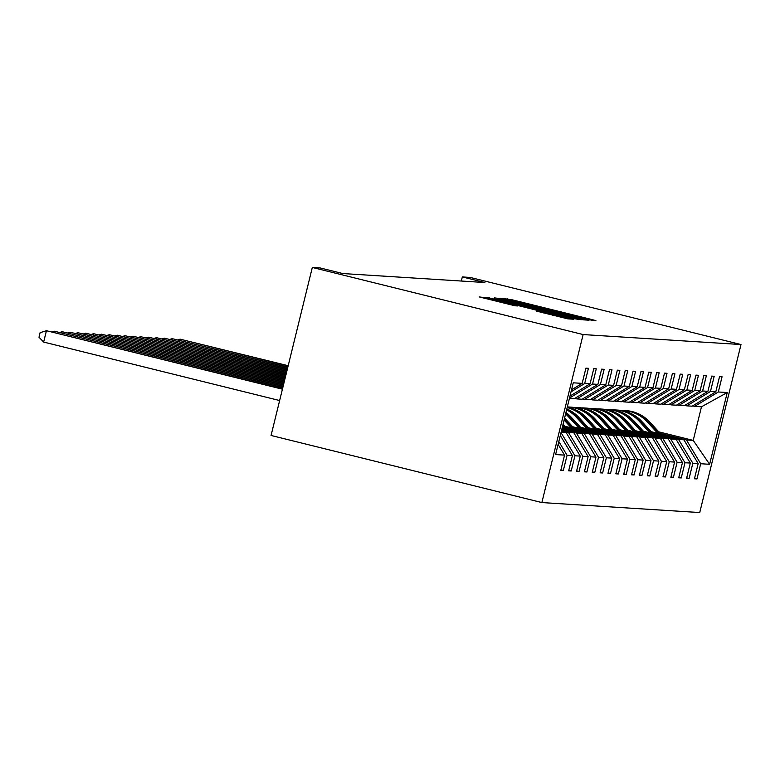 <?xml version="1.0" encoding="UTF-8"?>
<svg xmlns="http://www.w3.org/2000/svg" width="780" height="780" viewBox="0 0 780 780"><rect width="100%" height="100%" fill="white"/><g stroke="black" fill="none" stroke-linecap="round" stroke-linejoin="round"><path stroke-width="1.17" d="M587.213 319.517L595.91 320.639L591.971 319.566L512.226 299.812L502.027 298.35L587.213 319.517M536.562 311.123L567.791 318.854L573.661 319.225L489.947 298.399L479.164 296.907L515.073 305.799L517.598 305.945L489.635 298.721L502.876 301.733L565.978 317.587L536.562 311.123M741 344.536L470.194 277.436L462.325 276.939L484.897 282.526L342.752 273.546L320.18 267.95L312.322 267.452L583.128 334.561L741 344.536L699.738 512.548L541.866 502.564L583.128 334.561M578.253 318.698L583.177 319.829L589.036 320.2L585.078 319.137L505.333 299.374L494.54 297.882L578.253 318.698M581.324 319.712L570.56 318.221L486.847 297.394L531.57 307.817L496.314 298.555L581.344 319.712M571.525 389.854L582.173 383.38L585.907 368.17L588.422 368.326L584.688 383.536L590.031 383.877L593.765 368.667L596.281 368.823L592.547 384.033L597.889 384.374L601.624 369.164L604.149 369.32L600.405 384.53L605.748 384.872L609.482 369.661L612.008 369.817L608.273 385.027L613.606 385.369L617.35 370.159L619.866 370.315L616.132 385.525L621.475 385.866L625.209 370.656L627.725 370.812L623.99 386.022L629.333 386.363L633.067 371.153L635.593 371.309L631.849 386.519L637.192 386.86L640.926 371.651L643.451 371.806L639.717 387.017L645.05 387.358L648.794 372.148L651.31 372.304L647.575 387.514L652.918 387.855L656.653 372.635L659.168 372.801L655.434 388.011L660.777 388.352L664.511 373.132L667.027 373.298L663.292 388.508L668.635 388.84L672.37 373.63L674.895 373.796L671.151 389.005L676.494 389.337L680.228 374.127L682.754 374.293L679.019 389.503L684.352 389.834L688.096 374.624L690.612 374.79L686.878 390L692.221 390.331L695.955 375.122L698.471 375.287L694.736 390.497L700.079 390.829L703.813 375.619L706.339 375.784L702.595 390.994L707.938 391.326L711.672 376.116L714.197 376.272L710.463 391.492L715.796 391.823L719.54 376.613L722.056 376.769L718.322 391.989L727.243 392.545L709.615 464.295L700.693 463.729L696.959 478.94L694.444 478.774L698.178 463.564L692.835 463.232L689.101 478.442L686.585 478.286L690.319 463.066L684.976 462.735L681.242 477.945L678.717 477.789L682.461 462.569L677.118 462.238L673.384 477.448L670.858 477.292L674.593 462.082L669.259 461.74L665.515 476.95L663 476.794L666.734 461.584L661.391 461.243L657.657 476.453L655.142 476.297L658.876 461.087L653.533 460.746L649.798 475.956L647.273 475.8L651.017 460.59L645.674 460.249L641.94 475.459L639.415 475.303L643.149 460.093L637.816 459.752L634.072 474.962L631.556 474.805L635.291 459.595L629.947 459.254L626.213 474.464L623.698 474.308L627.432 459.098L622.089 458.757L618.355 473.967L615.839 473.811L619.573 458.601L614.231 458.26L610.496 473.47L607.971 473.314L611.715 458.104L606.372 457.762L602.638 472.973L600.112 472.816L603.847 457.606L598.514 457.265L594.769 472.475L592.254 472.319L595.988 457.109L590.645 456.768L586.911 471.978L584.395 471.822L588.13 456.612L582.787 456.271L579.053 471.49L576.527 471.325L580.271 456.115L574.928 455.773L571.194 470.993L568.669 470.827L572.403 455.618L567.07 455.286L563.326 470.496L560.81 470.33L564.544 455.12L555.623 454.555L573.251 382.814L582.173 383.38M558.821 441.548L567.07 455.286M560.313 435.484L572.403 455.618M571.028 391.843L584.688 383.536M569.995 396.055L590.031 383.877M561.161 432.042L565.997 432.344L561.366 431.203M561.015 432.617L574.928 455.773M565.997 432.344L580.271 456.115M597.889 384.374L574.246 398.746L569.41 398.444M569.507 398.044L592.547 384.033M561.697 429.829L573.856 432.841L568.513 432.51L561.473 430.765M568.513 432.51L582.787 456.271M573.856 432.841L588.13 456.612M605.748 384.872L582.114 399.243L576.771 398.902L600.405 384.53M574.792 398.414L576.771 398.902M562.039 428.464L581.714 433.339L576.371 433.007L561.805 429.39M576.371 433.007L590.645 456.768M581.714 433.339L595.988 457.109M613.606 385.369L589.972 399.74L584.63 399.399L608.273 385.027M582.65 398.911L584.63 399.399M562.37 427.099L589.582 433.836L584.24 433.505L562.146 428.025M584.24 433.505L598.514 457.265M589.582 433.836L603.847 457.606M621.475 385.866L597.831 400.238L592.488 399.896L616.132 385.525M590.509 399.409L592.488 399.896M564.788 426.241L597.441 434.333L592.098 434.002L565.978 427.528M592.098 434.002L606.372 457.762M597.441 434.333L611.715 458.104M629.333 386.363L605.69 400.735L600.346 400.394L623.99 386.022M598.377 399.906L600.346 400.394M572.657 426.738L605.3 434.831L599.957 434.489L573.836 428.025M599.957 434.489L614.231 458.26M605.3 434.831L619.573 458.601M637.192 386.86L613.548 401.232L608.215 400.891L631.849 386.519M606.236 400.403L608.215 400.891M580.515 427.235L613.158 435.328L607.815 434.986L581.695 428.512M607.815 434.986L622.089 458.757M613.158 435.328L627.432 459.098M645.05 387.358L621.416 401.729L616.073 401.388L639.717 387.017M614.094 400.901L616.073 401.388M588.374 427.732L621.017 435.825L615.683 435.484L589.553 429.01M615.683 435.484L629.947 459.254M621.017 435.825L635.291 459.595M652.918 387.855L629.275 402.226L623.932 401.885L647.575 387.514M621.952 401.398L623.932 401.885M596.232 428.23L628.885 436.322L623.542 435.981L597.412 429.507M623.542 435.981L637.816 459.752M628.885 436.322L643.149 460.093M660.777 388.352L637.133 402.724L631.79 402.382L655.434 388.011M629.821 401.895L631.79 402.382M604.1 428.727L636.743 436.819L631.4 436.478L605.28 430.004M631.4 436.478L645.674 460.249M636.743 436.819L651.017 460.59M668.635 388.84L644.992 403.221L639.649 402.88L663.292 388.508M637.679 402.392L639.649 402.88M611.959 429.224L644.602 437.317L639.259 436.976L613.139 430.502M639.259 436.976L653.533 460.746M644.602 437.317L658.876 461.087M676.494 389.337L652.86 403.718L647.517 403.377L671.151 389.005M645.538 402.889L647.517 403.377M619.817 429.721L652.46 437.814L647.117 437.473L620.997 430.999M647.117 437.473L661.391 461.243M652.46 437.814L666.734 461.584M684.352 389.834L660.718 404.215L655.375 403.874L679.019 389.503M653.396 403.387L655.375 403.874M627.676 430.219L660.328 438.311L654.986 437.97L628.856 431.496M654.986 437.97L669.259 461.74M660.328 438.311L674.593 462.082M692.221 390.331L668.577 404.713L663.234 404.372L686.878 390M661.255 403.884L663.234 404.372M635.534 430.716L668.187 438.808L662.844 438.467L636.724 431.993M662.844 438.467L677.118 462.238M668.187 438.808L682.461 462.569M700.079 390.829L676.435 405.2L671.092 404.869L694.736 390.497M669.123 404.381L671.092 404.869M643.402 431.213L676.045 439.306L670.702 438.965L644.582 432.49M670.702 438.965L684.976 462.735M676.045 439.306L690.319 463.066M707.938 391.326L684.294 405.697L678.961 405.366L702.595 390.994M676.981 404.878L678.961 405.366M651.261 431.71L683.904 439.803L678.561 439.462L652.441 432.988M678.561 439.462L692.835 463.232M683.904 439.803L698.178 463.564M715.796 391.823L692.162 406.195L686.819 405.863L710.463 391.492M684.84 405.376L686.819 405.863M658.798 431.857L693.225 440.388L686.429 439.959L660.299 433.485M686.429 439.959L700.693 463.729M709.615 464.295L693.225 440.388L701.483 406.79L694.678 406.36L718.322 391.989M312.322 267.452L271.06 435.464L541.866 502.564M462.325 276.939L461.321 281.044M692.698 405.873L694.678 406.36M701.483 406.79L727.243 392.545M558.119 444.415L564.544 455.12M694.551 478.345L696.959 478.94M686.692 477.848L689.101 478.442M678.824 477.35L681.242 477.945M670.966 476.853L673.384 477.448M663.107 476.356L665.515 476.95M655.249 475.858L657.657 476.453M647.39 475.361L649.798 475.956M639.522 474.864L641.94 475.459M631.663 474.367L634.072 474.962M623.805 473.869L626.213 474.464M615.947 473.372L618.355 473.967M608.078 472.875L610.496 473.47M600.22 472.378L602.638 472.973M592.361 471.88L594.769 472.475M584.503 471.383L586.911 471.978M576.644 470.886L579.053 471.49M568.776 470.389L571.194 470.993M560.917 469.892L563.326 470.496M582.26 318.63L505.342 299.705L582.26 318.63L582.026 319.605L582.28 318.63M560.206 315.003L537.742 309.358L560.206 315.003L560.05 315.617M660.855 434.09L649.662 421.951A35.773 35.568 -86.4 0 0 625.843 410.602L624.887 410.543A35.773 35.568 -86.4 0 0 624.585 410.524M657.784 433.329L647.137 421.795A35.773 35.568 -86.4 0 0 620.646 410.377M659.685 433.797L648.697 421.892A35.773 35.568 -86.4 0 0 624.887 410.543M623.317 410.446L624.283 410.504A35.773 35.568 93.6 0 1 648.092 421.853L658.954 433.612M288.19 365.713L180.073 339.163L288.132 365.937M177.899 339.836L180.073 339.163L179.79 340.304M652.996 433.592L641.794 421.453A35.773 35.568 -86.4 0 0 617.984 410.104L617.019 410.046A35.773 35.568 -86.4 0 0 616.717 410.026M649.925 432.832L639.278 421.298A35.773 35.568 -86.4 0 0 612.788 409.88M651.826 433.3L640.838 421.395A35.773 35.568 -86.4 0 0 617.019 410.046M615.459 409.948L616.414 410.007A35.773 35.568 93.6 0 1 640.234 421.356L651.085 433.115M287.849 367.087L172.214 338.666L287.8 367.302M170.04 339.339L172.214 338.666L171.931 339.807M645.138 433.095L633.935 420.956A35.773 35.568 -86.4 0 0 610.116 409.607L609.16 409.549A35.773 35.568 -86.4 0 0 608.858 409.529M642.057 432.334L631.42 420.8A35.773 35.568 -86.4 0 0 604.919 409.383M643.968 432.802L632.98 420.898A35.773 35.568 -86.4 0 0 609.16 409.549M607.6 409.451L608.556 409.51A35.773 35.568 93.6 0 1 632.375 420.859L643.227 432.617M287.518 368.452L164.356 338.169L287.459 368.677M162.172 338.842L164.356 338.169L164.073 339.31M637.279 432.598L626.077 420.459A35.773 35.568 -86.4 0 0 602.258 409.11L601.302 409.052A35.773 35.568 -86.4 0 0 601 409.032M634.198 431.837L623.551 420.303A35.773 35.568 -86.4 0 0 597.061 408.886M636.109 432.305L625.121 420.401A35.773 35.568 -86.4 0 0 601.302 409.052M599.742 408.954L600.697 409.012A35.773 35.568 93.6 0 1 624.517 420.361L635.368 432.13M287.177 369.817L156.487 337.672L287.128 370.042M154.313 338.344L156.487 337.672L156.205 338.812M629.411 432.101L618.218 419.962A35.773 35.568 -86.4 0 0 594.399 408.613L593.443 408.554A35.773 35.568 -86.4 0 0 593.141 408.535M626.34 431.34L615.693 419.806A35.773 35.568 -86.4 0 0 589.202 408.389M628.241 431.808L617.253 419.903A35.773 35.568 -86.4 0 0 593.443 408.554M591.874 408.457L592.839 408.515A35.773 35.568 93.6 0 1 616.649 419.864L627.51 431.632M286.845 371.192L148.629 337.174L286.786 371.407M146.455 337.847L148.629 337.174L148.346 338.325M621.553 431.603L610.35 419.474A35.773 35.568 -86.4 0 0 586.541 408.115L585.575 408.057A35.773 35.568 -86.4 0 0 585.273 408.037M618.481 430.843L607.834 419.308A35.773 35.568 -86.4 0 0 581.344 407.891M620.383 431.311L609.394 419.406A35.773 35.568 -86.4 0 0 585.575 408.057M584.015 407.959L584.971 408.018A35.773 35.568 93.6 0 1 608.79 419.367L619.651 431.135M286.504 372.557L140.77 336.677L286.455 372.772M138.596 337.35L140.77 336.677L140.488 337.828M613.694 431.106L602.492 418.977A35.773 35.568 -86.4 0 0 578.672 407.618L577.717 407.56A35.773 35.568 -86.4 0 0 577.414 407.54M610.613 430.345L599.976 418.811A35.773 35.568 -86.4 0 0 573.475 407.394M612.524 430.813L601.536 418.909A35.773 35.568 -86.4 0 0 577.717 407.56M576.157 407.462L577.112 407.521A35.773 35.568 93.6 0 1 600.932 418.87L611.783 430.638M286.172 373.922L132.912 336.18L286.114 374.147M130.738 336.863L132.912 336.18L132.629 337.331M605.836 430.609L594.633 418.48A35.773 35.568 -86.4 0 0 570.814 407.121L569.858 407.062A35.773 35.568 -86.4 0 0 569.556 407.043M602.755 429.848L592.117 418.314A35.773 35.568 -86.4 0 0 567.333 406.916M604.666 430.316L593.678 418.411A35.773 35.568 -86.4 0 0 569.858 407.062M568.298 406.965L569.254 407.023A35.773 35.568 93.6 0 1 593.073 418.382L603.925 430.141M285.831 375.287L125.044 335.683L285.782 375.511M122.869 336.365L125.044 335.683L124.771 336.833M597.967 430.111L586.774 417.982A35.773 35.568 -86.4 0 0 567.265 407.17M594.896 429.351L584.249 417.817A35.773 35.568 -86.4 0 0 567.177 407.55M596.807 429.829L585.819 417.914A35.773 35.568 -86.4 0 0 567.236 407.296M567.216 407.384A35.773 35.568 93.6 0 1 585.215 417.885L596.066 429.644M285.5 376.662L117.185 335.185L285.441 376.877M115.011 335.868L117.185 335.185L116.903 336.336M590.109 429.614L578.916 417.485A35.773 35.568 -86.4 0 0 566.836 408.935M587.038 428.854L576.391 417.319A35.773 35.568 -86.4 0 0 566.611 409.861M588.939 429.331L577.951 417.427A35.773 35.568 -86.4 0 0 566.758 409.266M566.699 409.49A35.773 35.568 93.6 0 1 577.346 417.388L588.208 429.146M285.168 378.027L109.327 334.688L285.11 378.251M107.153 335.371L109.327 334.688L109.044 335.839M582.25 429.117L571.048 416.988A35.773 35.568 -86.4 0 0 565.968 412.444M579.179 428.356L568.532 416.822A35.773 35.568 -86.4 0 0 565.597 413.985M581.081 428.834L570.092 416.93A35.773 35.568 -86.4 0 0 565.832 413M565.744 413.371A35.773 35.568 93.6 0 1 569.488 416.89L580.34 428.649M284.827 379.392L101.468 334.191L284.778 379.616M99.294 334.873L101.468 334.191L101.186 335.341M574.392 428.62L564.603 418.022M571.311 427.859L564.106 420.049M573.222 428.337L564.418 418.792M564.291 419.279L572.481 428.152M284.495 380.767L93.61 333.694L284.437 380.981M91.426 334.376L93.61 333.694L93.327 334.844M566.533 428.123L563.043 424.349M563.452 427.362L562.546 426.387M565.364 427.84L562.858 425.129M562.741 425.617L564.623 427.654M284.154 382.132L85.742 333.197L284.105 382.346M83.567 333.879L85.742 333.197L85.459 334.347M283.822 383.497L77.883 332.699L283.764 383.721M75.709 333.382L77.883 332.699L77.6 333.85M283.481 384.872L70.024 332.202L283.433 385.086M67.85 332.885L70.024 332.202L69.742 333.352M283.15 386.236L62.166 331.705L283.091 386.451M59.992 332.387L62.166 331.705L61.883 332.855M282.808 387.601L54.298 331.207L282.76 387.826M52.123 331.89L54.298 331.207L54.025 332.358M282.477 388.966L46.439 330.71L43.651 342.069L279.63 400.54M43.651 342.069L39 337.233L40.111 332.69L46.439 330.71L282.418 389.191M507.068 299.637L507.302 298.681M512.05 300.544L512.226 299.812M591.776 320.375L591.971 319.566M500.136 299.344L500.409 298.243M584.873 319.936L585.078 319.137M517.793 303.722L517.94 303.118M565.636 315.578L565.792 314.974M581.334 319.439L581.548 318.581M489.245 298.058L489.372 297.55M494.149 299.286L494.305 298.672M526.49 307.3L526.646 306.686M531.394 308.51L531.57 307.817M532.984 308.909L533.227 307.924L533.003 308.909M577.19 319.449L577.385 318.649M537.596 310.05L537.761 309.377L537.576 310.04M541.554 311.025L541.7 310.421M538.931 311.795L539.058 311.279M543.835 313.014L543.982 312.409M552.581 315.178L552.727 314.574M500.087 302.172L500.233 301.567M513.493 305.468L513.63 304.882M484.75 298.369L485.023 297.268M569.498 318.971L569.692 318.162M648.697 421.892L649.662 421.951M647.137 421.795L648.092 421.853M640.838 421.395L641.794 421.453M639.278 421.298L640.234 421.356M632.98 420.898L633.935 420.956M631.42 420.8L632.375 420.859M625.121 420.401L626.077 420.459M623.551 420.303L624.517 420.361M617.253 419.903L618.218 419.962M615.693 419.806L616.649 419.864M609.394 419.406L610.35 419.474M607.834 419.308L608.79 419.367M601.536 418.909L602.492 418.977M599.976 418.811L600.932 418.87M593.678 418.411L594.633 418.48M592.117 418.314L593.073 418.382M585.819 417.914L586.774 417.982M584.249 417.817L585.215 417.885M577.951 417.427L578.916 417.485M576.391 417.319L577.346 417.388M570.092 416.93L571.048 416.988M568.532 416.822L569.488 416.89M573.242 318.864L573.446 318.016M565.773 318.425L565.978 317.587M489.43 299.53L489.635 298.721"/></g></svg>

